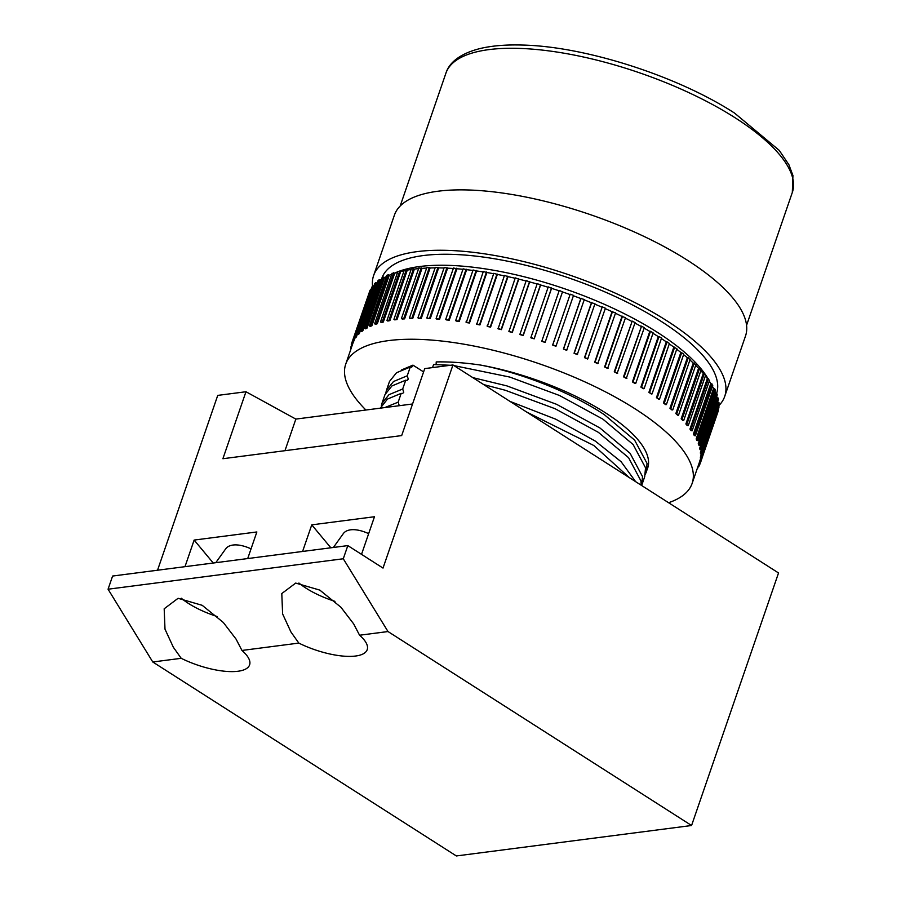 <?xml version="1.0" encoding="UTF-8"?>
<svg xmlns="http://www.w3.org/2000/svg" width="901" height="901" viewBox="0 0 901 901"><rect width="100%" height="100%" fill="white"/><g stroke="black" fill="none" stroke-linecap="round" stroke-linejoin="round"><path stroke-width="1.35" d="M372.552 286.113A185.662 64.241 19 0 1 373.633 275.503L394.424 215.114A185.662 64.241 19 0 1 507.331 193.749A185.662 64.241 19 0 1 687.576 260.344A185.662 64.241 19 0 1 745.51 336.005L724.719 396.395A185.662 64.241 19 0 1 718.165 406.272M373.633 275.503A185.662 64.241 19 0 1 486.54 254.138A185.662 64.241 19 0 1 666.785 320.733A185.662 64.241 19 0 1 724.719 396.395M381.472 279.355L381.821 278.33A176.99 61.245 19 0 1 489.457 257.956A176.99 61.245 19 0 1 661.3 321.443A176.99 61.245 19 0 1 716.588 393.399M394.57 273.149A176.99 61.245 19 0 1 397.78 271.775M399.819 271.021A176.99 61.245 19 0 1 657.516 332.424A176.99 61.245 19 0 1 708.028 378.679M365.919 410.023A183.185 63.385 19 0 1 345.725 364.15A183.185 63.385 19 0 1 457.122 343.078A183.185 63.385 19 0 1 634.968 408.772A183.185 63.385 19 0 1 692.126 483.432A183.185 63.385 19 0 1 668.576 502.713M640.881 387.103A183.185 63.385 19 0 1 642.154 387.914A183.185 63.385 19 0 1 643.393 388.714L644.136 388.613L661.537 338.1L659.025 336.501L658.282 336.602L640.881 387.103L644.136 388.613M652.988 333.325A183.185 63.385 19 0 1 658.282 336.602M635.059 383.499A183.185 63.385 -161 0 0 632.412 381.923L649.801 331.41L650.499 331.286L653.135 332.863L635.746 383.375L635.059 383.499M644.159 328.144A183.185 63.385 19 0 1 649.801 331.41M626.285 378.375A183.185 63.385 -161 0 0 623.515 376.821L641.546 326.151L644.316 327.705L626.285 378.375M634.946 323.065A183.185 63.385 19 0 1 640.915 326.308M617.129 373.341A183.185 63.385 -161 0 0 614.245 371.82L632.209 321.116L635.092 322.637L617.129 373.341M625.362 318.109A183.185 63.385 19 0 1 631.635 321.319M607.601 368.43A183.185 63.385 -161 0 0 604.616 366.944L622.005 316.442L625.508 317.693L607.601 368.43M615.462 313.289A183.185 63.385 19 0 1 622.005 316.442M597.757 363.655A183.185 63.385 -161 0 0 594.683 362.213L612.072 311.712L615.597 312.884L597.757 363.655M605.269 308.626A183.185 63.385 19 0 1 612.072 311.712M587.632 359.026A183.185 63.385 -161 0 0 584.479 357.641L602.251 306.847L605.404 308.232L587.632 359.026M594.84 304.144A183.185 63.385 19 0 1 601.868 307.14M577.259 354.577A183.185 63.385 -161 0 0 574.038 353.248L591.428 302.736L594.975 303.75L577.259 354.577M584.197 299.853A183.185 63.385 19 0 1 591.428 302.736M566.684 350.32A183.185 63.385 -161 0 0 563.418 349.047L580.807 298.546L584.332 299.47L566.684 350.32M573.396 295.776A183.185 63.385 19 0 1 580.807 298.546M555.962 346.266A183.185 63.385 -161 0 0 552.64 345.06L570.209 294.188L573.532 295.393L555.962 346.266M562.494 291.924L545.105 342.436A183.185 63.385 -161 0 0 541.76 341.31L559.262 290.415L562.494 291.924A183.185 63.385 19 0 1 570.029 294.559M551.57 288.343L534.18 338.844A183.185 63.385 -161 0 0 530.824 337.796L548.259 286.878L551.57 288.343A183.185 63.385 19 0 1 559.138 290.798M540.623 284.998L523.222 335.51A183.185 63.385 -161 0 0 519.866 334.541L537.233 283.601L540.623 284.998A183.185 63.385 19 0 1 548.123 287.261M529.675 281.934L512.286 332.435A183.185 63.385 -161 0 0 508.93 331.557L526.229 280.594L529.675 281.934A183.185 63.385 19 0 1 537.097 283.984M518.785 279.141L501.395 329.642A183.185 63.385 -161 0 0 498.073 328.842L515.293 277.868L518.785 279.141A183.185 63.385 19 0 1 526.094 280.988M507.984 276.641L490.595 327.142A183.185 63.385 -161 0 0 487.317 326.432L504.47 275.436L507.984 276.641A183.185 63.385 19 0 1 515.147 278.263M497.341 274.433L479.94 324.934A183.185 63.385 -161 0 0 476.708 324.326L493.793 273.318L497.341 274.433A183.185 63.385 19 0 1 504.323 275.852M486.867 272.53L469.477 323.042A183.185 63.385 -161 0 0 466.301 322.524L483.319 271.505L486.867 272.53A183.185 63.385 19 0 1 493.647 273.735M476.618 270.953L459.228 321.466A183.185 63.385 -161 0 0 456.131 321.038L455.692 320.519L473.081 270.007L476.618 270.953A183.185 63.385 19 0 1 483.173 271.933M466.639 269.692L449.239 320.204A183.185 63.385 -161 0 0 446.243 319.878L445.736 319.348L463.125 268.847L466.639 269.692A183.185 63.385 19 0 1 472.935 270.458M456.953 268.757L439.564 319.269A183.185 63.385 -161 0 0 436.658 319.044L436.095 318.515L453.485 268.002L456.953 268.757A183.185 63.385 19 0 1 462.968 269.309M447.617 268.16L430.227 318.661A183.185 63.385 -161 0 0 427.434 318.549L426.815 318.008L444.204 267.496L447.617 268.16A183.185 63.385 19 0 1 453.316 268.487M438.652 267.89L421.263 318.391A183.185 63.385 -161 0 0 418.593 318.38L417.918 317.839L435.307 267.327L438.652 267.89A183.185 63.385 19 0 1 444.024 268.014M430.115 267.946L412.714 318.458A183.185 63.385 -161 0 0 410.18 318.549L409.448 318.008L426.837 267.496L430.115 267.946A183.185 63.385 19 0 1 435.115 267.879M422.006 268.352L404.617 318.853A183.185 63.385 -161 0 0 402.229 319.044L401.441 318.504L418.83 268.002L422.006 268.352A183.185 63.385 19 0 1 426.646 268.081M414.392 269.072L397.003 319.585A183.185 63.385 -161 0 0 394.762 319.878L393.928 319.337L411.318 268.836L414.392 269.072A183.185 63.385 19 0 1 418.616 268.622M407.286 270.131L389.885 320.643A183.185 63.385 -161 0 0 387.813 321.026L386.934 320.508L404.324 269.996L407.286 270.131A183.185 63.385 19 0 1 411.081 269.523M400.708 271.516L383.319 322.029A183.185 63.385 -161 0 0 381.416 322.513L380.492 321.995L397.882 271.483L400.708 271.516A183.185 63.385 19 0 1 404.065 270.75M394.706 273.217L377.305 323.729A183.185 63.385 -161 0 0 375.582 324.315L374.625 323.808L392.014 273.296L394.706 273.217A183.185 63.385 19 0 1 397.589 272.339M389.277 275.233L371.888 325.745A183.185 63.385 -161 0 0 370.345 326.421L369.354 325.925L386.743 275.413L388.286 274.737L389.277 275.233A183.185 63.385 19 0 1 391.676 274.276M384.468 277.553L367.079 328.054A183.185 63.385 -161 0 0 365.727 328.831L364.702 328.347L382.092 277.846L383.443 277.069L384.468 277.553A183.185 63.385 19 0 1 386.349 276.573M380.278 280.166L362.889 330.678A183.185 63.385 -161 0 0 361.74 331.534L360.682 331.072L378.071 280.56L379.231 279.704L380.278 280.166A183.185 63.385 19 0 1 381.607 279.265M376.742 283.06L359.353 333.573A183.185 63.385 -161 0 0 358.395 334.519L357.325 334.08L374.715 283.567L375.672 282.621L376.742 283.06A183.185 63.385 19 0 1 377.429 282.43M357.382 334.102L356.469 336.749A183.185 63.385 -161 0 0 355.715 337.774L354.622 337.346L355.377 336.321L356.469 336.749M355.163 337.56L354.251 340.184A183.185 63.385 -161 0 0 353.71 341.288L352.606 340.882L353.147 339.778L354.251 340.184M401.508 369.951L412.962 365.13L412.816 365.964L411.532 367.27L410.259 367.022L396.519 372.732L389.514 381.427L386.495 390.212L393.5 381.517L407.229 375.807L408.277 379.141L406.993 380.436L405.72 380.199L391.991 385.91L384.986 394.604L381.956 403.389L388.962 394.694L402.691 388.984L405.72 380.199M368.655 533.651A32.177 15.858 -144.4 0 0 350.624 529.822A32.177 15.858 -144.4 0 0 343.281 533.662L333.393 547.459M251.041 548.867A32.177 15.858 -144.4 0 0 233.01 545.037A32.177 15.858 -144.4 0 0 225.667 548.889L215.778 562.686M359.567 635.228L353.676 623.909L340.927 607.251L319.821 590.11L295.697 583.082L281.799 593.556L282.61 613.919L290.955 632.018L298.828 643.089A49.51 17.13 -161 0 0 367.214 649.655A49.51 17.13 -161 0 0 359.567 635.228L388.004 631.545L343.281 558.766L347.82 545.601L112.602 576.043L108.064 589.209L152.776 661.987L456.345 855.95L691.574 825.507L388.004 631.545M298.929 583.026A49.51 17.13 -161 0 0 306.047 588.184A49.51 17.13 -161 0 0 334.969 601.361M241.952 650.454L236.073 639.124L223.313 622.467L202.218 605.326L178.083 598.298L164.185 608.783L164.996 629.146L173.341 647.245L181.214 658.316A49.51 17.13 -161 0 0 249.6 664.882A49.51 17.13 -161 0 0 241.952 650.454L298.828 643.089M181.315 598.241A49.51 17.13 -161 0 0 188.433 603.411A49.51 17.13 -161 0 0 217.355 616.588M436.14 363.497L436.23 361.92C449.486 361.639 464.24 362.675 480.481 365.051A136.152 47.111 19 0 1 605.179 412.635A136.152 47.111 19 0 1 647.661 468.115L645.33 474.422M480.481 365.051C522.039 372.969 571.921 392.904 604.436 414.775L634.631 440.116L647.042 463.429L646.231 472.282M472.777 377.62L506.767 385.853L556.581 404.312L599.897 427.952L630.092 453.293L642.514 476.606L641.692 485.448L644.711 476.674L645.533 467.822L633.11 444.508L602.927 419.168L559.6 395.528L509.786 377.069L453.991 365.615M450.477 365.277L433.584 364.533L432.536 367.597M641.129 485.177L640.994 480.999L628.583 457.685L598.388 432.345L555.061 408.705L505.247 390.246L483.724 384.603M402.691 388.984L403.738 392.318L402.454 393.613L401.182 393.377L387.453 399.087L380.312 408.164M629.394 477.676L593.849 445.522L526.736 412.095M510.011 401.407L555.816 419.224L595.358 441.13L621.116 461.729L635.655 481.686M661.368 338.573A183.185 63.385 19 0 1 666.301 341.839L669.454 343.405L652.065 393.906L651.277 393.974A183.185 63.385 -161 0 0 648.911 392.352L666.301 341.839M669.285 343.9A183.185 63.385 19 0 1 673.835 347.133L676.888 348.732L659.498 399.244L658.654 399.267A183.185 63.385 -161 0 0 656.446 397.645L673.835 347.133M676.707 349.25A183.185 63.385 19 0 1 680.852 352.437L683.791 354.082L666.402 404.583L665.512 404.583A183.185 63.385 -161 0 0 663.463 402.95L680.852 352.437M683.6 354.634A183.185 63.385 19 0 1 687.339 357.753L690.143 359.42L672.743 409.921L671.819 409.887A183.185 63.385 -161 0 0 669.95 408.254L687.339 357.753M689.929 360.017A183.185 63.385 19 0 1 693.252 363.035L695.91 364.725L678.521 415.237L677.552 415.158A183.185 63.385 -161 0 0 675.851 413.548L693.252 363.035M695.685 365.378A183.185 63.385 19 0 1 698.568 368.284L701.079 369.984L683.69 420.497L682.688 420.384A183.185 63.385 -161 0 0 681.179 418.796L698.568 368.284M700.832 370.705A183.185 63.385 19 0 1 703.276 373.465L705.629 375.176L688.24 425.689L687.204 425.554A183.185 63.385 -161 0 0 685.886 423.977L703.276 373.465M705.348 375.976A183.185 63.385 19 0 1 707.353 378.566L709.538 380.29L692.137 430.791L691.09 430.622A183.185 63.385 -161 0 0 689.963 429.079L707.353 378.566M709.222 381.179A183.185 63.385 19 0 1 710.788 383.567L712.781 385.279L695.392 435.791L694.322 435.577A183.185 63.385 -161 0 0 693.398 434.068L710.788 383.567M712.432 386.315A183.185 63.385 19 0 1 713.558 388.444L714.651 388.68L715.371 390.144L697.982 440.645L696.89 440.42A183.185 63.385 -161 0 0 696.169 438.945L713.558 388.444M714.943 391.383A183.185 63.385 19 0 1 715.664 393.174L716.768 393.433L717.275 394.852L699.886 445.364L698.782 445.094A183.185 63.385 -161 0 0 698.275 443.675L715.664 393.174M716.734 396.417A183.185 63.385 19 0 1 717.083 397.746L718.198 398.039L718.491 399.402L701.102 449.914L699.987 449.622A183.185 63.385 -161 0 0 699.694 448.248L717.083 397.746M717.759 401.542A183.185 63.385 19 0 1 717.815 402.139L718.942 402.454L719.021 403.772L701.631 454.273L700.516 453.946A183.185 63.385 -161 0 0 700.426 452.64L717.815 402.139M718.12 406.407L718.987 406.678L718.863 407.928L701.474 458.429L700.347 458.08A183.185 63.385 -161 0 0 700.471 456.841L701.383 454.205M717.951 410.563L700.618 462.371L699.503 461.999A183.185 63.385 -161 0 0 699.829 460.828L700.741 458.204M352.314 345.015L351.277 344.666L351.604 343.484L369.095 293.005M352.606 340.882L369.996 290.381L371.111 289.48M354.622 337.346L372.023 286.845L372.766 285.82L373.802 286.214M384.862 407.567L398.163 402.161L401.182 393.377M381.371 405.641L381.956 403.389M398.163 402.161L399.199 405.495M385.91 392.464L386.495 390.212M407.229 375.807L410.259 367.022M157.54 570.22L217.738 395.393L245.962 391.744L295.843 419.089L412.557 403.986M245.962 391.744L222.896 458.722L401.677 435.588L424.731 368.61L452.966 364.95L778.532 572.968L691.574 825.507M247.707 558.552L256.864 531.962L194.143 540.071L213.233 563.012M452.966 364.95L383.015 568.08L347.82 545.601M343.281 558.766L108.064 589.209M181.214 658.316L152.776 661.987M302.59 551.446L311.757 524.855L374.478 516.735L361.526 554.352M184.987 566.673L194.143 540.071M284.964 450.691L295.843 419.089M311.757 524.855L330.847 547.797M423.594 371.922L412.962 365.13M641.636 387.013L659.025 336.501M632.412 381.923L635.746 383.375M633.099 381.787L650.499 331.286M623.515 376.821L626.927 378.217M624.156 376.663L641.546 326.151M614.245 371.82L617.703 373.149M614.82 371.629L632.209 321.116M604.616 366.944L608.119 368.205M605.134 366.718L622.523 316.217M594.683 362.213L598.208 363.396M595.133 361.954L612.522 311.453M584.479 357.641L588.015 358.744M584.862 357.359L602.251 306.847M574.038 353.248L577.575 354.262M574.354 352.933L591.743 302.421M563.418 349.047L566.943 349.971M563.666 348.71L581.055 298.197M552.64 345.06L556.142 345.894M552.82 344.7L570.209 294.188M541.873 340.916L545.105 342.436M545.218 342.042L562.607 291.541M530.869 337.379L534.18 338.844M534.225 338.427L551.615 287.926M519.832 334.102L523.222 335.51M523.199 335.071L540.589 284.57M508.828 331.095L512.286 332.435M512.185 331.985L529.574 281.472M497.904 328.369L501.395 329.642M501.226 329.169L518.616 278.668M487.069 325.948L490.595 327.142M490.358 326.658L507.747 276.145M476.404 323.819L479.94 324.934M479.636 324.439L497.025 273.927M465.93 322.006L469.477 323.042M469.094 322.524L486.495 272.023M455.692 320.519L459.228 321.466M458.789 320.936L476.178 270.435M445.736 319.348L449.239 320.204M448.743 319.675L466.132 269.162M436.095 318.515L439.564 319.269M439.001 318.729L456.39 268.228M426.815 318.008L430.227 318.661M429.597 318.121L446.986 267.62M417.918 317.839L421.263 318.391M420.587 317.85L437.976 267.349M409.448 318.008L412.714 318.458M411.982 317.918L429.372 267.406M401.441 318.504L404.617 318.853M403.828 318.312L421.229 267.811M393.928 319.337L397.003 319.585M396.17 319.055L413.559 268.543M386.934 320.508L389.885 320.643M389.007 320.114L406.396 269.613M380.492 321.995L383.319 322.029M382.396 321.511L399.785 270.998M374.625 323.808L377.305 323.729M376.348 323.222L393.737 272.71M369.354 325.925L370.897 325.25L371.888 325.745M370.897 325.25L388.286 274.737M364.702 328.347L366.054 327.581L367.079 328.054M366.054 327.581L383.443 277.069M360.682 331.072L361.842 330.216L362.889 330.678M361.842 330.216L379.231 279.704M357.325 334.08L358.283 333.133L359.353 333.573M358.283 333.133L375.672 282.621M355.377 336.321L372.766 285.82M353.147 339.778L370.536 289.277M351.604 343.484L352.708 343.855M351.018 348.788L350.748 347.426L351.413 347.628M350.748 347.426L351.66 344.79M697.306 468.396L696.98 469.353M697.599 468.509L698.5 465.873M698.613 464.612L699.615 464.972L699.075 466.076L698.207 465.772M699.615 464.972L700.516 462.348M699.829 460.828L700.944 461.199L700.618 462.371M700.944 461.199L718.345 410.687M700.471 456.841L701.597 457.19L701.474 458.429M701.597 457.19L718.987 406.678M700.426 452.64L701.541 452.966L701.631 454.273M701.541 452.966L718.942 402.454M699.694 448.248L700.809 448.552L701.102 449.914M700.809 448.552L718.198 398.039M698.275 443.675L699.379 443.945L699.886 445.364M699.379 443.945L716.768 393.433M696.169 438.945L697.261 439.181L697.982 440.645M697.261 439.181L714.651 388.68M693.398 434.068L695.392 435.791M694.48 434.282L711.869 383.77M689.963 429.079L692.137 430.791M691.022 429.248L708.411 378.735M685.886 423.977L688.24 425.689M686.911 424.112L704.312 373.611M681.179 418.796L683.69 420.497M682.181 418.897L699.57 368.396M675.851 413.548L678.521 415.237M676.82 413.615L694.209 363.114M669.95 408.254L672.743 409.921M670.873 408.299L688.263 357.787M663.463 402.95L666.402 404.583M664.352 402.95L681.742 352.449M656.446 397.645L659.498 399.244M657.291 397.611L674.68 347.099M648.911 392.352L652.065 393.906M649.7 392.295L667.089 341.783M709.301 380.954A176.99 61.245 19 0 1 710.033 382.384M735.16 117.806A183.185 63.385 -161 0 0 557.314 52.1A183.185 63.385 -161 0 0 445.916 73.184C448.856 63.543 459.003 53.452 481.618 48.181C493.185 45.624 506.745 44.577 522.31 45.05C585.177 46.368 677.529 76.011 734.574 113.098L779.264 150.399L788.927 164.782L792.936 175.549L792.317 192.465A183.185 63.385 -161 0 0 735.16 117.806M445.916 73.184L400.168 206.036M353.609 341.242L345.725 364.15M699.514 461.999L692.126 483.432M792.317 192.465L746.569 325.317"/></g></svg>
